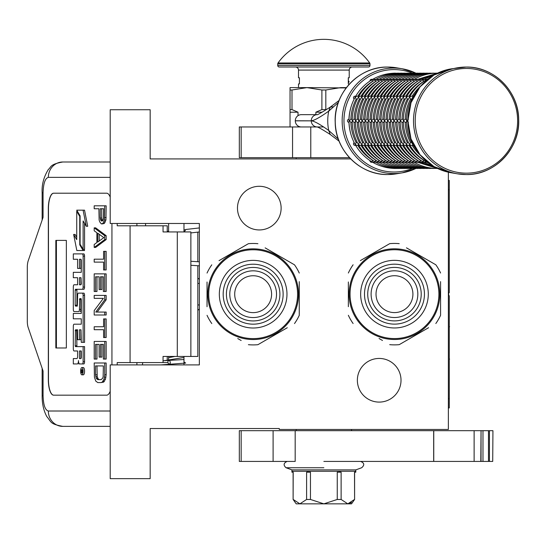 <?xml version="1.0" encoding="UTF-8"?>
<svg xmlns="http://www.w3.org/2000/svg" width="546" height="546" viewBox="0 0 546 546"><rect width="100%" height="100%" fill="white"/><g stroke="black" fill="none" stroke-linecap="round" stroke-linejoin="round"><path stroke-width="0.82" d="M350.709 158.927L150.17 158.927L150.17 109.739L110.203 109.739L110.203 223.485L199.351 223.485L199.351 364.899L110.203 364.899L110.203 478.644L150.17 478.644L150.17 428.535L279.279 428.535L279.279 429.456L448.362 429.456L448.362 172.208M379.19 358.442A21.826 21.826 0 0 1 401.017 380.269A21.826 21.826 0 0 1 379.19 402.095A21.826 21.826 0 0 1 357.364 380.269A21.826 21.826 0 0 1 379.19 358.442M259.302 186.288A21.826 21.826 0 0 1 281.129 208.115A21.826 21.826 0 0 1 259.302 229.941A21.826 21.826 0 0 1 237.476 208.115A21.826 21.826 0 0 1 259.302 186.288M175.027 356.442L168.612 357.657M183.982 358.654L183.654 359.534L163.049 360.735M183.982 361.978L185.681 363.07L161.015 364.899M168.707 364.155C170.55 363.827 170.796 362.585 169.465 360.428C167.622 360.749 167.369 361.991 168.707 364.155M167.683 356.442L168.612 356.511M183.982 357.453L164.551 360.626M199.351 227.935L185.783 229.484L184.343 231.941M167.431 231.941L168.612 230.794M183.982 229.839L185.087 229.75M197.816 265.731L197.816 356.442L163.049 356.442L163.049 362.592L117.199 362.592L117.199 364.899M106.682 395.174L53.583 395.174A15.37 5.255 90 0 1 48.328 379.804L48.471 379.804A15.37 5.255 -90 0 0 53.733 395.174L106.682 395.174A15.37 5.255 90 0 0 110.203 391.223M110.203 197.161A15.37 5.255 90 0 0 106.682 193.202L53.583 193.202A15.37 5.255 90 0 0 48.328 208.572L48.328 379.804M111.937 364.899L111.937 223.485M110.203 411.008L48.328 411.008C45.134 410.101 43.38 404.975 43.073 395.638L42.144 395.638L43.073 395.638L43.073 371.048L28.221 327.634A9.221 3.153 -90 0 1 27.3 321.109L27.3 267.267A9.221 3.153 -90 0 1 28.221 260.749L43.073 217.335L43.073 192.745L42.144 192.745C41.667 184.739 43.735 176.979 48.348 169.465C51.269 167.26 49.42 164.366 62.77 161.998L110.203 161.998M167.233 231.941L167.233 225.791L117.199 225.791L117.199 223.485M106.682 193.202L53.733 193.202A15.37 5.255 -90 0 0 48.471 208.572L48.471 379.804M48.328 411.008A15.37 14.442 90 0 0 62.77 426.378L110.203 426.378M167.233 362.592L163.049 362.592M190.868 356.442L190.868 231.941L163.049 231.941L163.049 225.791M66.346 347.986L66.346 240.39L55.835 240.39L55.835 347.986L66.346 347.986L56.409 347.986L56.409 240.39L66.346 240.39M81.88 374.836L83.326 374.836A3.631 1.242 -90 0 0 84.569 371.205A3.631 1.242 -90 0 0 83.326 367.574L81.88 367.574A3.631 1.242 -90 0 0 80.637 371.205A3.631 1.242 -90 0 0 81.88 374.836A3.631 1.242 -90 0 0 83.122 371.205A3.631 1.242 -90 0 0 81.88 367.574M74.761 363.943L77.314 363.943A3.365 1.153 -90 0 0 78.467 360.572A3.365 1.153 -90 0 0 79.62 363.943L83.811 363.943A2.218 0.758 -90 0 0 84.569 361.725L84.569 346.621L75.478 346.621L75.184 345.768L75.478 329.811L77.607 329.811L77.607 339.708L79.443 339.708L79.443 329.811L80.992 329.811L81.279 342.362L83.122 342.362L83.122 295.352A2.218 0.758 -90 0 0 82.364 293.134L78.365 293.141A2.218 0.758 -90 0 0 77.607 295.359L77.314 306.101L75.478 306.101L75.184 305.248L75.184 290.144L75.478 289.291L82.364 289.291A2.218 0.758 -90 0 0 83.122 287.073L83.122 256.108A2.218 0.758 -90 0 0 82.364 253.89L73.314 253.89L73.314 259.261L77.607 259.261L77.607 268.42L79.443 268.42L79.443 259.261L80.992 259.261L81.279 260.114L81.279 272.324L74.761 272.324M78.761 363.943A3.365 1.153 -90 0 0 79.19 363.697M75.519 350.976L77.607 350.976L77.607 356.354A2.218 0.758 90 0 1 76.849 358.565L73.314 358.565L73.314 363.943L77.314 363.943M74.761 318.816L81.279 318.816L81.279 324.188L75.519 324.188M75.519 311.568L78.685 311.568A2.218 0.758 -90 0 0 79.443 309.35L79.736 298.607L80.992 298.607L81.279 299.454L81.279 313.445L74.761 313.445M81.088 298.648L80.89 299.454L79.443 299.454M80.132 311.568A2.218 0.758 -90 0 0 80.89 309.35L80.89 299.454M74.761 277.696L77.607 277.696L77.607 284.773L75.519 284.773M79.443 268.42L80.89 268.42L80.89 259.261M74.761 259.261L77.607 259.261M76.925 306.101L76.925 289.291L83.811 289.291A2.218 0.758 -90 0 0 84.569 287.073L84.569 256.108A2.218 0.758 -90 0 0 83.811 253.89L74.761 253.89M83.122 342.362L84.569 342.362L84.569 295.352A2.218 0.758 -90 0 0 83.811 293.134L82.364 293.134L83.811 293.134M79.443 339.708L80.89 339.708L80.89 329.811M76.925 346.621L76.631 330.664L76.925 329.811L77.607 329.811M83.122 249.351L83.122 220.953L86.268 226.269L87.715 226.269L84.534 210.176L76.733 210.176L80.105 215.854L80.105 244.253L83.122 249.351L84.569 249.351L84.569 223.396M76.733 237.217L75.095 234.446L73.649 234.446L76.822 250.525L83.122 250.525L79.757 244.84L79.757 216.441L76.733 211.343L76.733 239.66L73.649 234.446M83.122 250.525L84.569 250.525L83.872 249.351M167.233 360.428L167.233 356.442M145.564 225.791L145.564 223.485M82.364 363.943A2.218 0.758 -90 0 0 83.122 361.725L83.122 346.621M81.279 324.188L74.072 324.188A2.218 0.758 -90 0 0 73.314 326.406L73.314 348.764A2.218 0.758 -90 0 0 74.072 350.976L77.607 350.976M81.279 313.445L73.314 313.445L73.314 318.816L81.279 318.816M77.607 284.773L74.072 284.773A2.218 0.758 -90 0 0 73.314 286.991L73.314 309.35A2.218 0.758 -90 0 0 74.072 311.568L78.685 311.568M81.279 272.324L73.314 272.324L73.314 277.696L77.607 277.696M83.811 253.89L82.364 253.89M83.811 289.291L82.364 289.291M86.268 226.269L83.094 210.176M77.43 211.343L76.733 211.343M80.105 216.441L79.757 216.441M80.453 244.84L79.757 244.84M82.767 372.515L82.132 372.925L81.927 372.324L81.723 372.925L81.02 372.925L81.02 371.908L81.784 371.505L81.784 370.488L81.02 370.488L81.02 369.751L82.767 369.751L82.767 372.515M79.443 358.565L79.443 350.976L81.279 350.976L81.279 357.712L80.992 358.565L79.443 358.565M79.443 284.773L79.443 277.696L80.992 277.696L81.279 283.92L80.992 284.773L79.443 284.773M82.767 372.324L81.927 372.324M81.723 372.925L81.02 372.925M82.46 372.324L82.46 371.908L81.02 371.908M82.767 370.488L82.118 370.488L82.118 371.908L82.767 371.908L81.647 371.908M82.46 370.488L82.767 369.751M80.89 358.565L80.89 350.976L81.279 350.976M80.89 284.773L80.89 277.696M82.412 371.908L82.466 370.488M99.222 379.634L98.328 379.142L97.208 376.699L96.983 365.922M101.133 382.575L103.699 382.084L105.487 379.142L106.156 374.74L106.156 362.988L94.199 362.988L94.424 377.184L95.762 381.101L97.775 382.575L101.133 382.575L102.252 382.084L104.04 379.142L104.716 374.74L104.716 362.988M95.543 365.922L103.371 365.922L103.146 376.699L102.703 378.166L101.133 379.634L97.775 379.634L96.212 378.166L95.543 374.74L95.543 365.922M96.983 374.74L95.543 374.74M97.208 376.699L95.762 376.699M97.659 378.166L96.212 378.166M98.328 379.142L96.881 379.142M106.156 374.74L104.716 374.74M105.931 377.184L104.491 377.184M105.487 379.142L104.04 379.142M104.593 381.101L103.146 381.101M103.699 382.084L102.252 382.084M104.716 359.07L106.156 359.07L106.156 341.441L94.199 341.441L94.199 359.07L95.543 359.07L95.543 344.383L99.119 344.383L99.119 357.111L100.464 357.111L100.464 344.383L103.371 344.383L103.371 359.07L104.716 359.07L104.716 341.441M100.464 357.111L101.904 357.111L101.904 344.383M95.543 359.07L96.983 359.07L96.983 344.383M104.716 337.524L106.156 337.524L106.156 318.919L103.597 318.919L103.597 326.754L94.199 326.754L94.199 329.688L103.597 329.688L103.597 337.524L104.716 337.524L104.716 318.919M97.208 312.066L106.156 299.822L106.156 295.413L94.199 295.413L94.199 298.355L103.371 298.355L94.199 310.592L94.199 315.001L104.716 315.001L104.716 312.066L95.762 312.066L104.716 299.822L104.716 295.413M104.716 315.001L106.156 315.001L106.156 312.066L104.716 312.066M106.156 299.822L104.716 299.822M104.716 291.496L106.156 291.496L106.156 273.867L94.199 273.867L94.199 291.496L95.543 291.496L95.543 276.808L99.119 276.808L99.119 289.537L100.464 289.537L100.464 276.808L103.371 276.808L103.371 291.496L104.716 291.496L104.716 273.867M100.464 289.537L101.904 289.537L101.904 276.808M95.543 291.496L96.983 291.496L96.983 276.808M104.716 269.956L106.156 269.956L106.156 251.344L103.597 251.344L103.597 259.179L94.199 259.179L94.199 262.121L103.597 262.121L103.597 269.956L104.716 269.956L104.716 251.344M99.222 240.991L99.222 234.282M94.199 247.427L95.646 247.427L106.156 239.592L106.156 235.674L95.646 227.846L94.199 227.846L94.199 230.781L96.881 232.739L96.881 242.533L94.199 244.492L94.199 247.427L104.716 239.592L104.716 235.674L94.199 227.846M97.775 233.231L103.815 237.633L97.775 242.042L97.775 233.231M106.156 239.592L104.716 239.592M106.156 235.674L104.716 235.674M102.641 220.707L101.686 218.052L101.686 208.749M102.252 223.928L104.368 223.437L105.931 220.011L106.156 205.808L94.199 205.808L94.199 208.749L98.894 208.749L99.119 220.011L99.788 221.969L101.358 223.928L102.921 223.437L104.491 220.011L104.716 205.808M101.686 218.052L100.239 218.052L100.239 208.749L103.597 208.749L103.371 219.519L102.921 220.495L101.583 220.987L100.908 220.495L100.239 218.052M101.904 219.519L100.464 219.519M102.355 220.495L100.908 220.495M102.252 220.987L101.583 220.987M106.156 217.561L104.716 217.561M105.931 220.011L104.491 220.011M105.262 221.969L103.815 221.969M104.368 223.437L102.921 223.437M168.612 364.899L168.612 364.332M168.612 360.326L168.612 356.442M168.612 231.941L168.612 223.485M183.982 364.899L183.982 356.442M183.982 231.941L183.982 223.485M286.971 294.192A33.818 33.818 0 0 0 253.153 260.374A33.818 33.818 0 0 0 219.335 294.192A33.818 33.818 0 0 0 253.153 328.01A33.818 33.818 0 0 0 286.971 294.192M283.128 294.192A29.975 29.975 0 0 0 253.153 264.216A29.975 29.975 0 0 0 223.178 294.192A29.975 29.975 0 0 0 253.153 324.167A29.975 29.975 0 0 0 283.128 294.192M253.153 317.554A23.362 23.362 0 0 0 276.515 294.192A23.362 23.362 0 0 0 253.153 270.83A23.362 23.362 0 0 0 229.791 294.192A23.362 23.362 0 0 0 253.153 317.554M253.153 312.633A18.448 18.448 0 0 0 271.594 294.192A18.448 18.448 0 0 0 253.153 275.744A18.448 18.448 0 0 0 234.705 294.192A18.448 18.448 0 0 0 253.153 312.633M253.153 320.939A26.747 26.747 0 0 1 226.406 294.192A26.747 26.747 0 0 1 253.153 267.444A26.747 26.747 0 0 1 279.9 294.192A26.747 26.747 0 0 1 253.153 320.939M297.577 294.192A44.424 44.424 0 0 0 253.153 249.768A44.424 44.424 0 0 0 208.729 294.192A44.424 44.424 0 0 0 253.153 338.616A44.424 44.424 0 0 0 297.577 294.192M298.498 294.192A45.345 45.345 0 0 0 253.153 248.846A45.345 45.345 0 0 0 207.808 294.192A45.345 45.345 0 0 0 253.153 339.537A45.345 45.345 0 0 0 298.498 294.192M207.036 282.009L207.036 306.715M207.036 303.153L207.036 298.464M237.756 338.547L241.168 340.513M283.872 329.702L257.91 344.69A50.723 50.723 0 0 1 248.396 344.69M257.91 344.69L287.278 327.736M299.263 306.367L299.263 315.322A50.723 50.723 0 0 1 294.506 323.56M299.263 315.322L299.263 281.668M299.263 285.23L299.263 289.919M299.263 273.061A50.723 50.723 0 0 0 294.506 264.824L265.138 247.864M268.543 249.829L294.506 264.824M257.91 243.693A50.723 50.723 0 0 0 248.396 243.693L219.028 260.647M222.434 258.681L248.396 243.693M211.793 264.824A50.723 50.723 0 0 0 207.036 273.061M211.793 323.56A50.723 50.723 0 0 1 207.036 315.322M298.321 290.185L298.389 291.127M297.085 282.958L297.277 283.749M297.536 284.91L297.413 284.35M297.761 286.049L297.543 284.937M298.409 291.421L298.314 290.131A45.345 45.345 0 0 0 298.198 288.991M298.321 290.219L298.266 289.633M298.198 289.025L298.102 288.22M293.687 273.867L293.468 273.437L293.687 273.867M296.812 281.954L296.683 281.49A45.345 45.345 0 0 0 294.246 275.027L294.041 274.597A45.345 45.345 0 0 0 293.966 274.433L294.041 274.597M296.492 280.849L296.437 280.671A45.345 45.345 0 0 0 295.468 277.9M291.776 270.434L292.021 270.843L291.776 270.434M289.817 267.513L290.097 267.909A45.345 45.345 0 0 1 290.759 268.857M284.889 261.807L284.343 261.281L284.889 261.807M284.712 261.63L284.343 261.281M283.545 260.538L283.128 260.169M286.397 263.356L286.739 263.725M294.246 275.027L294.519 275.628A45.345 45.345 0 0 0 294.444 275.457M287.674 264.796A45.345 45.345 0 0 0 287.176 264.216L287.046 264.073M294.976 276.672L295.045 276.842A45.345 45.345 0 0 0 294.976 276.672A45.345 45.345 0 0 0 294.519 275.628M428.289 294.157A33.818 33.818 0 0 0 394.471 260.34A33.818 33.818 0 0 0 360.653 294.157A33.818 33.818 0 0 0 394.471 327.969A33.818 33.818 0 0 0 428.289 294.157M424.447 294.157A29.975 29.975 0 0 0 394.471 264.182A29.975 29.975 0 0 0 364.496 294.157A29.975 29.975 0 0 0 394.471 324.126A29.975 29.975 0 0 0 424.447 294.157M394.471 317.519A23.362 23.362 0 0 0 417.833 294.157A23.362 23.362 0 0 0 394.471 270.789A23.362 23.362 0 0 0 371.109 294.157A23.362 23.362 0 0 0 394.471 317.519M394.471 312.599A18.448 18.448 0 0 0 412.913 294.157A18.448 18.448 0 0 0 394.471 275.71A18.448 18.448 0 0 0 376.023 294.157A18.448 18.448 0 0 0 394.471 312.599M394.471 320.898A26.747 26.747 0 0 1 367.724 294.157A26.747 26.747 0 0 1 394.471 267.41A26.747 26.747 0 0 1 421.219 294.157A26.747 26.747 0 0 1 394.471 320.898M438.895 294.157A44.424 44.424 0 0 0 394.471 249.734A44.424 44.424 0 0 0 350.047 294.157A44.424 44.424 0 0 0 394.471 338.575A44.424 44.424 0 0 0 438.895 294.157M439.817 294.157A45.345 45.345 0 0 0 394.471 248.812A45.345 45.345 0 0 0 349.126 294.157A45.345 45.345 0 0 0 394.471 339.496A45.345 45.345 0 0 0 439.817 294.157M348.355 281.975L348.355 306.681M348.355 303.119L348.355 298.43M379.074 338.513L382.487 340.479M425.191 329.668L399.228 344.656A50.723 50.723 0 0 1 389.714 344.656M399.228 344.656L428.596 327.696M440.581 306.333L440.581 315.288A50.723 50.723 0 0 1 435.824 323.525M440.581 315.288L440.581 281.627M440.581 285.196L440.581 289.878M440.581 273.02A50.723 50.723 0 0 0 435.824 264.783L406.456 247.829M409.862 249.795L435.824 264.783M399.228 243.653A50.723 50.723 0 0 0 389.714 243.653L360.346 260.613M363.752 258.64L389.714 243.653M353.112 264.783A50.723 50.723 0 0 0 348.355 273.02M353.112 323.525A50.723 50.723 0 0 1 348.355 315.288M439.639 290.144L439.707 291.093M438.404 282.924L438.595 283.708M438.854 284.875L438.731 284.309M439.08 286.008L438.861 284.903M439.728 291.387L439.632 290.097A45.345 45.345 0 0 0 439.516 288.957M439.639 290.185L439.585 289.598M439.516 288.991L439.421 288.179M435.005 273.826L434.787 273.403L435.005 273.826M438.001 281.456L438.131 281.92A45.345 45.345 0 0 0 435.565 274.993L435.285 274.392M437.81 280.815L437.755 280.637A45.345 45.345 0 0 0 436.786 277.866M433.094 270.393L433.34 270.802L433.094 270.393M431.135 267.479L431.415 267.868A45.345 45.345 0 0 1 432.077 268.816M426.208 261.766L425.662 261.241L426.208 261.766M426.03 261.595L425.662 261.241M424.863 260.503L424.447 260.135M427.716 263.322L428.057 263.691M435.565 274.993L435.838 275.594A45.345 45.345 0 0 0 435.763 275.423M428.992 264.755A45.345 45.345 0 0 0 428.494 264.182L428.364 264.032M436.295 276.638L436.363 276.808A45.345 45.345 0 0 0 436.295 276.638A45.345 45.345 0 0 0 435.838 275.594M310.783 126.959L310.783 157.698L239.319 157.698L239.319 126.959L323.525 126.959M310.783 157.698L349.536 157.698M351.528 430.685L351.528 429.456M296.191 430.685L296.191 429.456M296.191 158.927L296.191 157.698M301.276 126.959A6.115 5.986 -90 0 1 295.297 120.843L295.297 120.775A6.115 5.986 -90 0 1 301.276 114.66L317.089 114.66A6.115 5.986 90 0 0 311.275 120.775C314.005 120.659 319.826 117.445 328.74 111.131L338.322 102.532M338.322 139.087L328.74 130.487C319.854 124.181 314.032 120.966 311.275 120.843L295.297 120.775M317.253 114.66L317.26 114.66A6.115 5.986 90 0 0 317.253 114.66L317.028 114.674C317.144 115.131 321.553 112.612 330.255 107.132L328.74 111.131A46.54 45.523 -90 0 0 327.743 120.809A46.54 45.523 -90 0 0 328.74 130.487L330.248 134.48C322.379 129.457 317.977 126.945 317.028 126.945L317.253 126.959A6.115 5.986 -90 0 1 317.253 126.959M290.042 126.959L290.042 109.589L292.001 109.589L292.001 90.001L306.948 87.606L346.171 87.933M325.819 90.001L321.894 90.001L321.894 109.589L325.819 109.589L325.819 90.001L340.765 87.606L346.423 87.606M315.881 114.66L315.881 112.203L321.894 109.589M290.042 109.589L290.042 87.606L306.948 87.606L321.894 90.001M292.001 109.589L298.02 112.203L298.02 115.643M298.02 126.959L298.02 125.969M315.881 112.203L322.154 112.203M290.042 90.001L292.001 90.001M290.042 112.203L298.02 112.203M295.181 430.685L295.181 461.425L239.319 461.425L239.319 430.685L474.119 430.685L474.119 461.425L433.681 461.425L433.681 430.685M323.86 461.425L433.681 461.425M492.717 461.425L492.936 430.685L492.717 461.425L474.119 461.425M481.046 461.425L481.046 430.685L492.717 430.685M480.801 461.425L481.046 430.685M480.801 430.685L474.119 430.685M355.808 471.259L355.808 472.188L354.518 472.188L354.6 499.46L351.528 503.849L296.191 503.849L293.113 499.46L293.195 472.188L291.912 472.188L291.912 471.259L355.801 471.259L355.801 469.881L361.677 467.738C364.755 465.028 364.38 462.926 360.565 461.425M354.518 499.46L347.816 503.849L341.12 499.46L337.257 499.46L323.86 503.849L310.456 499.46L306.599 499.46L299.897 503.849L293.195 499.46M287.148 461.425C283.545 463.008 283.176 465.11 286.036 467.738L291.919 469.881L355.801 469.881M299.549 503.835L299.897 503.849M307.883 471.259L307.883 472.188L306.599 472.188L306.599 499.46M297.331 471.259L302.464 471.259M307.883 472.188L310.456 472.188L310.456 499.46M339.83 471.259L339.83 472.188L337.257 472.188L337.257 499.46M328.992 471.259L318.728 471.259M339.83 472.188L341.12 472.188L341.12 499.46M345.249 471.259L350.382 471.259M348.164 503.835L351.467 502.497M412.885 143.455L412.81 144.635L413.793 145.304M408.388 119.274L406.565 120.809L408.388 122.345M413.793 96.308L412.81 96.983L412.885 98.157M426.187 161.05L426.672 162.073L427.675 162.278M412.933 144.895L412.612 144.328M411.657 142.52L410.483 142.533L409.616 144.635L411.193 145.4L413.226 145.4M406.558 122.345L405.221 122.345A46.11 45.106 -90 0 0 410.503 142.52M406.531 121.171L406.531 120.441M406.558 119.274L405.193 119.274L403.371 120.809L405.193 122.345M411.657 99.092L410.503 99.092A46.11 45.106 90 0 0 405.221 119.274L405.193 119.274M412.612 97.284L412.933 96.717M413.226 96.212L411.193 96.212L409.616 96.983L410.483 99.085M427.675 79.334L426.672 79.539L426.187 80.569M427.265 162.278L426.467 161.957M423.382 159.951L423.478 162.073L427.013 162.278M409.739 144.895L409.418 144.328M408.463 142.52L407.289 142.533L406.422 144.635L407.992 145.4L410.026 145.4M403.358 122.345L402.02 122.345A46.11 45.106 -90 0 0 407.309 142.52M403.337 121.171L403.337 120.441M403.358 119.274L401.999 119.274L400.177 120.809L401.999 122.345M410.026 96.212L407.992 96.212L406.422 96.983L407.309 99.092A46.11 45.106 90 0 0 402.02 119.274L401.999 119.274M408.463 99.092L407.309 99.092M409.418 97.284L409.739 96.717M427.013 79.334L423.478 79.539L423.259 81.661A46.11 45.106 90 0 0 408.947 96.212M426.467 79.655L427.265 79.334M424.071 162.278L423.266 161.957M420.188 159.951L420.283 162.073L423.812 162.278M406.538 144.895L406.224 144.328M405.262 142.52L404.095 142.533L403.221 144.635L404.798 145.4L406.831 145.4M400.163 122.345L398.826 122.345A46.11 45.106 -90 0 0 404.115 142.52M400.143 121.171L400.143 120.441M400.163 119.274L398.798 119.274L396.976 120.809L398.798 122.345M405.262 99.092L404.115 99.092A46.11 45.106 90 0 0 398.826 119.274L398.798 119.274M406.224 97.284L406.538 96.717M406.831 96.212L404.798 96.212L403.221 96.983L404.095 99.085M423.812 79.334L420.283 79.539L420.065 81.661A46.11 45.106 90 0 0 405.753 96.212M423.266 79.655L424.071 79.334M420.877 162.278L420.072 161.957M416.994 159.951L417.089 162.073L420.618 162.278M403.344 144.895L403.023 144.328M402.068 142.52L400.894 142.533L400.027 144.635L401.603 145.4L403.637 145.4M396.969 122.345L395.632 122.345A46.11 45.106 -90 0 0 400.921 142.52M396.949 121.171L396.949 120.441M396.969 119.274L395.604 119.274L393.782 120.809L395.604 122.345M403.637 96.212L401.603 96.212L400.027 96.983L400.921 99.092A46.11 45.106 90 0 0 395.632 119.274L395.604 119.274M402.068 99.092L400.921 99.092M403.023 97.284L403.344 96.717M420.618 79.334L417.089 79.539L416.871 81.661A46.11 45.106 90 0 0 402.559 96.212M420.072 79.655L420.877 79.334M436.684 168.304L394.055 168.455A1.536 1.502 90 0 1 393.707 168.414M417.683 162.278L416.878 161.957M399.358 145.4A46.11 45.106 90 0 0 413.67 159.951L413.888 162.073L417.424 162.278M400.15 144.895L399.829 144.328M398.873 142.52L397.7 142.533L396.833 144.635L398.409 145.4L400.443 145.4M393.775 122.345L392.438 122.345A46.11 45.106 -90 0 0 397.72 142.52M393.748 121.171L393.748 120.441M393.775 119.274L392.41 119.274L390.588 120.809L392.41 122.345M437.523 73.157L436.684 73.307M400.443 96.212L398.409 96.212L396.833 96.983L397.72 99.092A46.11 45.106 90 0 0 392.438 119.274L392.41 119.274M398.873 99.092L397.72 99.092M399.829 97.284L400.15 96.717M417.424 79.334L413.888 79.539L413.67 81.661A46.11 45.106 90 0 0 399.358 96.212M416.878 79.655L417.683 79.334M433.483 168.304L434.002 168.455C425.73 168.421 417.997 166.318 410.804 162.148L414.23 162.278M414.482 162.278L413.684 161.957M410.599 159.951L410.483 161.957M396.956 144.895L396.635 144.328M395.679 142.52L394.505 142.533L393.639 144.635L395.215 145.4L397.249 145.4M390.574 122.345L389.216 122.345L387.36 120.441M390.554 121.171L390.554 120.441M390.574 119.274L389.216 119.274L387.36 121.13C387.448 129.409 389.482 137.155 393.461 144.376L393.441 144.328M413.684 79.655L413.998 79.463C421.191 75.3 428.924 73.198 437.196 73.157L433.483 73.307M395.679 99.092L394.526 99.092A46.11 45.106 90 0 0 389.237 119.274L389.216 119.274M396.635 97.284L396.956 96.717M397.249 96.212L395.215 96.212L393.639 96.983L394.505 99.085M414.23 79.334L410.694 79.539L410.476 81.661A46.11 45.106 90 0 0 396.164 96.212M413.998 79.463L414.482 79.334M430.289 168.304L430.801 168.455C422.536 168.421 414.803 166.318 407.609 162.148L411.029 162.278M411.288 162.278L410.804 162.148M392.97 145.4A46.11 45.106 90 0 0 407.282 159.951L407.289 161.957M393.755 144.895L393.461 144.376M392.478 142.52L391.311 142.533L390.438 144.635L392.014 145.4L394.048 145.4M387.38 122.345L386.042 122.345A46.11 45.106 -90 0 0 391.332 142.52M387.38 119.274L386.015 119.274L384.193 120.809L386.015 122.345M410.483 79.655L410.804 79.463C417.997 75.3 425.73 73.198 434.002 73.157L430.289 73.307M394.048 96.212L392.014 96.212L390.438 96.983L391.332 99.092A46.11 45.106 90 0 0 386.042 119.274L386.015 119.274M392.478 99.092L391.332 99.092M393.441 97.284L393.755 96.717M411.029 79.334L407.5 79.539L407.282 81.661A46.11 45.106 90 0 0 392.97 96.212M410.804 79.463L411.288 79.334M427.095 168.304L427.607 168.455C419.335 168.421 411.609 166.318 404.415 162.148L407.835 162.278M408.094 162.278L407.609 162.148M404.211 159.951L404.095 161.957M390.561 144.895L390.24 144.328M389.284 142.52L388.11 142.533L387.244 144.635L388.82 145.4L390.854 145.4M384.186 122.345L382.848 122.345A46.11 45.106 -90 0 0 388.138 142.52M384.166 121.171L384.166 120.441M384.186 119.274L382.821 119.274L380.999 120.809L382.821 122.345M407.289 79.655L407.609 79.463C414.803 75.3 422.536 73.198 430.801 73.157L427.095 73.307M390.854 96.212L388.82 96.212L387.244 96.983L388.138 99.092A46.11 45.106 90 0 0 382.848 119.274L382.821 119.274M389.284 99.092L388.138 99.092M390.24 97.284L390.561 96.717M407.835 79.334L404.306 79.539L404.088 81.661A46.11 45.106 90 0 0 389.776 96.212M407.609 79.463L408.094 79.334M423.901 168.304L424.413 168.455C416.141 168.421 408.408 166.318 401.214 162.148L404.641 162.278M404.9 162.278L404.415 162.148M401.01 159.951L400.9 161.957M387.367 144.895L387.046 144.328M386.09 142.52L384.916 142.533L384.05 144.635L385.626 145.4L387.66 145.4M380.992 122.345L379.627 122.345L377.771 120.441M380.965 121.171L380.965 120.441M380.992 119.274L379.627 119.274L377.771 121.13C377.859 129.409 379.893 137.155 383.872 144.376L383.852 144.328M404.095 79.655L404.415 79.463C411.609 75.3 419.335 73.198 427.607 73.157L423.901 73.307M386.09 99.092L384.937 99.092A46.11 45.106 90 0 0 379.654 119.274L379.627 119.274M387.046 97.284L387.367 96.717M387.66 96.212L385.626 96.212L384.05 96.983L384.916 99.085M404.641 79.334L401.105 79.539L400.887 81.661A46.11 45.106 90 0 0 386.575 96.212M404.415 79.463L404.9 79.334M420.7 168.304L421.219 168.455C412.947 168.421 405.214 166.318 398.02 162.148L401.447 162.278M401.699 162.278L401.214 162.148M397.816 159.951L397.7 161.957M384.172 144.895L383.872 144.376M382.896 142.52L381.722 142.533L380.855 144.635L382.432 145.4L384.466 145.4M377.791 122.345L376.453 122.345A46.11 45.106 -90 0 0 381.743 142.52M377.791 119.274L376.433 119.274L374.611 120.809L376.433 122.345M400.9 79.655L401.214 79.463C408.408 75.3 416.141 73.198 424.413 73.157L420.7 73.307M384.466 96.212L382.432 96.212L380.855 96.983L381.743 99.092A46.11 45.106 90 0 0 376.453 119.274L376.433 119.274M382.896 99.092L381.743 99.092M383.852 97.284L384.172 96.717M401.447 79.334L397.911 79.539L397.693 81.661A46.11 45.106 90 0 0 383.381 96.212M401.214 79.463L401.699 79.334M417.506 168.304L418.018 168.455C409.753 168.421 402.02 166.318 394.826 162.148L398.246 162.278M398.505 162.278L398.02 162.148M394.622 159.951L394.505 161.957M380.972 144.895L380.658 144.328M379.695 142.52L378.528 142.533L377.655 144.635L379.231 145.4L381.265 145.4M374.597 122.345L373.259 122.345A46.11 45.106 -90 0 0 378.549 142.52M374.576 121.171L374.576 120.441M374.597 119.274L373.232 119.274L371.41 120.809L373.232 122.345M397.7 79.655L398.02 79.463C405.214 75.3 412.947 73.198 421.219 73.157L417.506 73.307M381.265 96.212L379.231 96.212L377.655 96.983L378.549 99.092A46.11 45.106 90 0 0 373.259 119.274L373.232 119.274M379.695 99.092L378.549 99.092M380.658 97.284L380.972 96.717M398.246 79.334L394.717 79.539L394.499 81.661A46.11 45.106 90 0 0 380.187 96.212M398.02 79.463L398.505 79.334M414.312 168.304L414.823 168.455C406.552 168.421 398.826 166.318 391.632 162.148L395.051 162.278M395.311 162.278L394.826 162.148M376.993 145.4A46.11 45.106 90 0 0 391.305 159.951L391.311 161.957M377.777 144.895L377.457 144.328M376.501 142.52L375.327 142.533L374.46 144.635L376.037 145.4L378.071 145.4M371.403 122.345L370.038 122.345L368.181 120.441M371.382 121.171L371.382 120.441M371.403 119.274L370.038 119.274L368.181 121.13C368.27 129.409 370.304 137.155 374.283 144.376L374.263 144.328M394.505 79.655L394.826 79.463C402.02 75.3 409.753 73.198 418.018 73.157L414.312 73.307M376.501 99.092L375.355 99.092A46.11 45.106 90 0 0 370.065 119.274L370.038 119.274M377.457 97.284L377.777 96.717M378.071 96.212L376.037 96.212L374.46 96.983L375.327 99.085M395.051 79.334L391.523 79.539L391.305 81.661A46.11 45.106 90 0 0 376.993 96.212M394.826 79.463L395.311 79.334M411.118 168.304L411.629 168.455C403.358 168.421 395.625 166.318 388.438 162.148L391.857 162.278M392.117 162.278L391.632 162.148M388.226 159.951L388.117 161.957M374.583 144.895L374.283 144.376M373.307 142.52L372.133 142.533L371.266 144.635L372.843 145.4L374.877 145.4M368.209 122.345L366.871 122.345A46.11 45.106 -90 0 0 372.154 142.52M368.209 119.274L366.844 119.274L365.021 120.809L366.844 122.345M391.311 79.655L391.632 79.463C398.826 75.3 406.552 73.198 414.823 73.157L411.118 73.307M374.877 96.212L372.843 96.212L371.266 96.983L372.154 99.092A46.11 45.106 90 0 0 366.871 119.274L366.844 119.274M373.307 99.092L372.154 99.092M374.263 97.284L374.583 96.717M391.857 79.334L388.322 79.539L388.104 81.661A46.11 45.106 90 0 0 373.792 96.212M391.632 79.463L392.117 79.334M407.917 168.304L408.435 168.455C400.163 168.421 392.431 166.318 385.237 162.148L388.663 162.278M388.916 162.278L388.431 162.148M370.598 145.4A46.11 45.106 90 0 0 384.91 159.951L384.916 161.957M371.389 144.895L371.068 144.328M370.113 142.52L368.939 142.533L368.072 144.635L369.649 145.4L371.683 145.4M365.015 122.345L363.67 122.345A46.11 45.106 -90 0 0 368.959 142.52M364.987 121.171L364.987 120.441M365.015 119.274L363.65 119.274L361.827 120.809L363.65 122.345M388.117 79.655L388.431 79.463C395.625 75.3 403.358 73.198 411.629 73.157L407.917 73.307M371.683 96.212L369.649 96.212L368.072 96.983L368.959 99.092A46.11 45.106 90 0 0 363.67 119.274L363.65 119.274M370.113 99.092L368.959 99.092M371.068 97.284L371.389 96.717M388.663 79.334L385.128 79.539L384.91 81.661A46.11 45.106 90 0 0 370.598 96.212M388.431 79.463L388.916 79.334M404.723 168.304L405.234 168.455C396.969 168.421 389.237 166.318 382.043 162.148L385.462 162.278M385.722 162.278L385.237 162.148M381.838 159.951L381.722 161.957M368.188 144.895L367.874 144.328M366.912 142.52L365.745 142.533L364.871 144.635L366.448 145.4L368.482 145.4M361.814 122.345L360.449 122.345L358.599 120.441M361.793 121.171L361.793 120.441M361.814 119.274L360.449 119.274L358.599 121.13C358.688 129.409 360.722 137.155 364.701 144.376L364.673 144.328M384.916 79.655L385.237 79.463C392.431 75.3 400.163 73.198 408.435 73.157L404.723 73.307M366.912 99.092L365.765 99.092A46.11 45.106 90 0 0 360.476 119.274L360.449 119.274M367.874 97.284L368.188 96.717M368.482 96.212L366.448 96.212L364.871 96.983L365.745 99.085M385.462 79.334L381.934 79.539L381.715 81.661A46.11 45.106 90 0 0 367.403 96.212M385.237 79.463L385.722 79.334M382.528 162.278L382.043 162.148M378.644 159.951L378.74 162.073L382.268 162.278M401.528 168.304L402.04 168.455C393.768 168.421 386.042 166.318 378.849 162.148L378.528 161.957M364.994 144.895L364.701 144.376M363.718 142.52L362.551 142.533L361.677 144.635L363.254 145.4L365.288 145.4M358.62 122.345L357.282 122.345A46.11 45.106 -90 0 0 362.571 142.52M358.62 119.274L357.255 119.274L355.432 120.809L357.255 122.345M381.722 79.655L382.043 79.463C389.237 75.3 396.969 73.198 405.234 73.157L401.528 73.307M365.288 96.212L363.254 96.212L361.677 96.983L362.571 99.092A46.11 45.106 90 0 0 357.282 119.274L357.255 119.274M363.718 99.092L362.571 99.092M364.673 97.284L364.994 96.717M382.268 79.334L378.74 79.539L378.521 81.661A46.11 45.106 90 0 0 364.209 96.212M382.043 79.463L382.528 79.334M361.8 144.895L361.479 144.328M360.524 142.52L359.35 142.533L358.483 144.635L360.06 145.4L362.094 145.4M379.333 162.278L378.849 162.148M375.443 159.951L375.539 162.073L379.074 162.278M398.334 168.304L398.846 168.455C390.574 168.421 382.842 166.318 375.655 162.148L375.334 161.957M355.426 122.345L354.088 122.345A46.11 45.106 -90 0 0 359.37 142.52M355.398 121.171L355.398 120.441M355.426 119.274L354.061 119.274L352.238 120.809L354.061 122.345M378.528 79.655L378.849 79.463C386.042 75.3 393.768 73.198 402.04 73.157L398.334 73.307M362.094 96.212L360.06 96.212L358.483 96.983L359.37 99.092A46.11 45.106 90 0 0 354.088 119.274L354.061 119.274M360.524 99.092L359.37 99.092M361.479 97.284L361.8 96.717M379.074 79.334L375.539 79.539L375.32 81.661A46.11 45.106 90 0 0 361.008 96.212M378.849 79.463L379.333 79.334M352.231 122.345L350.866 122.345L349.01 120.441M352.204 121.171L352.204 120.441M352.231 119.274L350.866 119.274L349.01 121.13C349.099 129.409 351.133 137.155 355.112 144.376L355.091 144.328M358.606 144.895L358.285 144.328M357.33 142.52L356.156 142.533L355.289 144.635L356.866 145.4L358.899 145.4M376.133 162.278L375.648 162.148M372.249 159.951L372.345 162.073L375.88 162.278M395.133 168.304L395.652 168.455C387.38 168.421 379.647 166.318 372.454 162.148L372.133 161.957M375.334 79.655L375.648 79.463C382.842 75.3 390.574 73.198 398.846 73.157L395.133 73.307M357.33 99.092L356.176 99.092A46.11 45.106 90 0 0 350.887 119.274L350.866 119.274M358.285 97.284L358.606 96.717M358.899 96.212L356.866 96.212L355.289 96.983L356.156 99.085M375.88 79.334L372.345 79.539L372.126 81.661A46.11 45.106 90 0 0 357.814 96.212M375.648 79.463L376.133 79.334M355.091 97.284L355.405 96.717M355.699 96.212L354.989 96.212A1.536 1.502 90 0 0 354.163 99.031M349.03 122.345L348.949 122.345A1.536 1.502 90 0 1 347.447 120.809A1.536 1.502 90 0 1 348.949 119.267A46.11 45.106 -90 0 1 350.798 107.739M355.405 144.895L355.112 144.376M354.163 142.581A1.536 1.502 90 0 0 354.989 145.4L355.699 145.4M372.938 162.278L372.454 162.148M370.004 160.606A1.536 1.502 90 0 0 371.498 162.278L372.679 162.278M372.133 79.655L372.454 79.463C379.647 75.3 387.38 73.198 395.652 73.157L394.055 73.157A1.536 1.502 90 0 0 393.707 73.198M372.454 79.463L372.938 79.334M372.679 79.334L371.498 79.334A1.536 1.502 90 0 0 370.004 81.006M350.798 133.872A46.11 45.106 -90 0 1 348.969 122.345M372.126 159.951A46.11 45.106 -90 0 1 357.814 145.4M356.176 142.52A46.11 45.106 -90 0 1 350.887 122.345M375.32 159.951A46.11 45.106 -90 0 1 361.008 145.4M378.521 159.951A46.11 45.106 -90 0 1 364.209 145.4M365.765 142.52A46.11 45.106 -90 0 1 360.476 122.345M381.715 159.951A46.11 45.106 -90 0 1 367.403 145.4M388.104 159.951A46.11 45.106 -90 0 1 373.792 145.4M375.355 142.52A46.11 45.106 -90 0 1 370.065 122.345M394.499 159.951A46.11 45.106 -90 0 1 380.187 145.4M397.693 159.951A46.11 45.106 -90 0 1 383.381 145.4M384.937 142.52A46.11 45.106 -90 0 1 379.654 122.345M400.887 159.951A46.11 45.106 -90 0 1 386.575 145.4M404.088 159.951A46.11 45.106 -90 0 1 389.776 145.4M394.526 142.52A46.11 45.106 -90 0 1 389.237 122.345M410.476 159.951A46.11 45.106 -90 0 1 396.164 145.4M416.871 159.951A46.11 45.106 -90 0 1 402.559 145.4M420.065 159.951A46.11 45.106 -90 0 1 405.753 145.4M423.259 159.951A46.11 45.106 -90 0 1 408.947 145.4M420.864 85.865A46.11 45.106 90 0 0 412.141 96.212M412.141 145.4A46.11 45.106 90 0 0 420.864 155.753M278.03 62.967A56.258 56.258 0 0 1 369.683 62.967L278.03 62.967A1.536 1.536 111.6 0 0 277.743 63.862L277.743 65.472A1.536 1.536 41.4 0 0 279.279 67.008L314.53 67.008M345.7 67.008L368.434 67.008A1.536 1.536 -41.4 0 0 369.97 65.472L369.97 63.862A1.536 1.536 -111.7 0 0 369.683 62.967M368.434 67.008L279.279 67.008M325.204 67.008L338.363 67.008M298.498 87.606L298.498 83.92L299.42 83.92L299.42 77.771L298.498 77.771L298.498 70.086A3.071 3.071 130.3 0 0 295.42 67.008M298.498 70.086L349.222 70.086A3.071 3.071 -130.3 0 1 352.293 67.008M349.222 70.086L349.222 77.771L348.3 77.771L348.3 83.92L349.222 84.261M348.3 79.498L348.389 80.999M348.3 78.392L348.389 79.498M348.3 83.251L348.389 82.528M448.362 180.446L449.283 180.446L449.283 292.656L448.669 292.656L448.669 295.727L449.283 295.727L449.283 407.937L448.362 407.937M449.283 318.134L449.283 356.825M449.283 358.708L449.283 367.274M449.283 359.091L449.624 359.091M142.738 362.592L142.404 364.899M130.078 225.791L130.078 362.592M110.203 177.375L48.328 177.375C45.134 178.283 43.38 183.408 43.073 192.745M136.896 364.899L136.896 362.592M177.293 231.941L177.293 356.442M136.896 225.791L136.896 223.485M48.328 177.375A15.37 14.442 -90 0 1 62.77 161.998M84.569 361.725L83.122 361.725M80.89 309.35L79.443 309.35M84.569 256.108L83.122 256.108M84.569 287.073L83.122 287.073M76.631 290.144L75.184 290.144M76.631 305.248L75.184 305.248M84.569 295.352L83.122 295.352M76.631 330.664L75.184 330.664M76.631 345.768L75.184 345.768M199.351 304.948L197.816 304.948M197.816 283.429L199.351 283.429M241.168 157.698L241.168 126.959M292.554 126.959L292.554 157.698M317.083 126.952A6.115 5.986 -90 0 1 311.275 120.843L295.297 120.843M332.992 106.791L330.255 107.132L339.1 100.457M241.168 461.425L241.168 430.685M273.102 430.685L273.102 461.425M489.428 430.685L489.428 461.425M488.479 430.685L488.479 461.425M482.978 430.685L482.978 461.425M323.86 467.738L286.036 467.738L323.86 467.738M387.797 174.549A53.74 52.566 90 0 0 396.437 173.819L387.79 174.549A53.74 52.566 90 0 1 335.23 120.809A53.74 52.566 90 0 1 387.797 67.062L396.437 67.793A53.74 52.566 90 0 0 387.797 67.062C359.132 66.278 333.64 93.079 335.203 122.297C335.292 150.471 360.203 175.246 387.79 174.549M396.437 67.793L402.218 68.782L415.868 73.157A52.744 51.59 90 0 0 402.218 68.782A52.744 51.59 90 0 0 393.741 68.066A52.744 51.59 90 0 0 342.151 120.809A52.744 51.59 90 0 0 393.741 173.553A52.744 51.59 90 0 0 402.218 172.836A52.744 51.59 90 0 0 415.868 168.455L402.218 172.836L396.437 173.819M412.401 73.157A51.208 50.089 90 0 0 394.055 69.601A51.208 50.089 90 0 0 343.966 120.809A51.208 50.089 90 0 0 394.055 172.017A51.208 50.089 90 0 0 412.401 168.455M450.907 172.713L433.933 166.557L420.072 154.811L411.015 138.916L407.869 120.809L411.015 102.696L420.072 86.8L433.933 75.055L450.907 68.905A52.621 51.467 90 0 0 407.896 120.809A52.621 51.467 90 0 0 450.907 172.713L457.446 173.826A53.747 52.573 90 0 0 466.079 174.556C494.751 175.341 520.242 148.539 518.68 119.315C518.598 91.141 493.68 66.366 466.093 67.062A53.747 52.573 90 0 0 457.446 67.793A53.747 52.573 90 0 0 413.506 120.809A53.747 52.573 90 0 0 457.446 173.826L466.093 174.556M466.107 174.556A53.747 52.573 90 0 0 518.652 120.809A53.747 52.573 90 0 0 466.107 67.062M466.414 173.15A52.348 51.201 90 0 0 517.615 120.809A52.348 51.201 90 0 0 466.414 68.462A52.348 51.201 90 0 0 415.213 120.809A52.348 51.201 90 0 0 466.414 173.15M369.97 63.862L277.743 63.862M369.97 65.472L277.743 65.472M448.362 189.667L449.283 189.667M448.362 398.71L449.283 398.71M190.868 261.268L199.351 261.827M190.868 265.274L199.351 265.834M199.351 231.954L190.868 232.924M197.816 261.725L197.816 232.132M62.77 426.378C49.85 423.86 51.809 422.536 46.744 416.482C43.591 410.483 42.056 403.535 42.144 395.638L42.144 368.332M42.144 220.045L42.144 192.745M199.351 279.436A6.149 6.149 0 0 0 197.816 278.146M197.816 310.237A6.149 6.149 0 0 0 199.351 308.94M339.1 141.161L330.248 134.48M433.756 430.685L433.756 461.425M291.919 469.881L291.919 471.259M293.113 499.46L293.113 472.188M354.6 499.46L354.6 472.188M437.523 168.455L437.196 168.455C428.924 168.421 421.191 166.318 413.998 162.148M372.174 79.634C365.137 83.866 359.541 89.571 355.391 96.751M355.391 144.861C359.541 152.047 365.137 157.753 372.174 161.985M349.01 120.482C349.099 112.203 351.133 104.457 355.112 97.243M375.368 79.634C368.332 83.866 362.735 89.571 358.585 96.751M352.204 120.482C352.293 112.203 354.327 104.457 358.306 97.243M358.585 144.861C362.735 152.047 368.332 157.753 375.368 161.985M352.204 121.13C352.293 129.409 354.327 137.155 358.306 144.376M378.569 79.634C371.526 83.866 365.929 89.571 361.78 96.751M355.398 120.482C355.487 112.203 357.521 104.457 361.5 97.243M355.398 121.13C355.487 129.409 357.521 137.155 361.5 144.376M361.78 144.861C365.929 152.047 371.526 157.753 378.569 161.985M381.763 79.634C374.727 83.866 369.13 89.571 364.974 96.751M358.599 120.482C358.688 112.203 360.722 104.457 364.701 97.243M364.974 144.861C369.13 152.047 374.727 157.753 381.763 161.985M384.957 79.634C377.921 83.866 372.324 89.571 368.175 96.751M361.793 120.482C361.882 112.203 363.916 104.457 367.895 97.243M361.793 121.13C361.882 129.409 363.916 137.155 367.895 144.376M368.175 144.861C372.324 152.047 377.921 157.753 384.957 161.985M388.151 79.634C381.115 83.866 375.518 89.571 371.369 96.751M364.987 120.482C365.076 112.203 367.11 104.457 371.089 97.243M364.987 121.13C365.076 129.409 367.11 137.155 371.089 144.376M371.369 144.861C375.518 152.047 381.115 157.753 388.151 161.985M391.352 79.634C384.309 83.866 378.712 89.571 374.563 96.751M368.181 120.482C368.27 112.203 370.304 104.457 374.283 97.243M374.563 144.861C378.712 152.047 384.309 157.753 391.352 161.985M394.546 79.634C387.51 83.866 381.913 89.571 377.757 96.751M371.382 120.482C371.471 112.203 373.505 104.457 377.484 97.243M371.382 121.13C371.471 129.409 373.505 137.155 377.484 144.376M377.757 144.861C381.913 152.047 387.51 157.753 394.546 161.985M397.741 79.634C390.704 83.866 385.107 89.571 380.958 96.751M374.576 120.482C374.665 112.203 376.699 104.457 380.678 97.243M374.576 121.13C374.665 129.409 376.699 137.155 380.678 144.376M380.958 144.861C385.107 152.047 390.704 157.753 397.741 161.985M400.935 79.634C393.898 83.866 388.302 89.571 384.152 96.751M377.771 120.482C377.859 112.203 379.893 104.457 383.872 97.243M384.152 144.861C388.302 152.047 393.898 157.753 400.935 161.985M404.136 79.634C397.092 83.866 391.496 89.571 387.346 96.751M380.965 120.482C381.053 112.203 383.087 104.457 387.066 97.243M380.965 121.13C381.053 129.409 383.087 137.155 387.066 144.376M387.346 144.861C391.496 152.047 397.092 157.753 404.136 161.985M407.33 79.634C400.286 83.866 394.697 89.571 390.54 96.751M384.166 120.482C384.254 112.203 386.288 104.457 390.267 97.243M384.166 121.13C384.254 129.409 386.288 137.155 390.267 144.376M390.54 144.861C394.697 152.047 400.286 157.753 407.33 161.985M410.524 79.634C403.487 83.866 397.891 89.571 393.741 96.751M387.36 120.482C387.448 112.203 389.482 104.457 393.461 97.243M393.741 144.861C397.891 152.047 403.487 157.753 410.524 161.985M413.718 79.634C406.681 83.866 401.085 89.571 396.935 96.751M390.554 120.482C390.643 112.203 392.676 104.457 396.655 97.243M390.554 121.13C390.643 129.409 392.676 137.155 396.655 144.376M396.935 144.861C401.085 152.047 406.681 157.753 413.718 161.985M416.919 79.634C409.875 83.866 404.279 89.571 400.129 96.751M437.305 73.26L417.199 79.47M393.748 120.482C393.837 112.203 395.87 104.457 399.849 97.243M393.748 121.13C393.837 129.409 395.87 137.155 399.849 144.376M400.129 144.861C404.279 152.047 409.875 157.753 416.919 161.985M417.199 162.148L437.305 168.352M420.113 79.634C413.069 83.866 407.48 89.571 403.323 96.751M436.363 73.73L420.393 79.47M396.949 120.482C397.038 112.203 399.071 104.457 403.05 97.243M396.949 121.13C397.038 129.409 399.071 137.155 403.05 144.376M403.323 144.861C407.48 152.047 413.069 157.753 420.113 161.985M420.393 162.148L436.363 167.881M423.307 79.634C416.27 83.866 410.674 89.571 406.524 96.751M434.125 74.945L423.587 79.47M400.143 120.482C400.232 112.203 402.265 104.457 406.244 97.243M400.143 121.13C400.232 129.409 402.265 137.155 406.244 144.376M406.524 144.861C410.674 152.047 416.27 157.753 423.307 161.985M423.587 162.148L434.125 166.666M426.501 79.634C419.464 83.866 413.868 89.571 409.718 96.751M429.272 78.112L426.781 79.47M403.337 120.482C403.426 112.203 405.46 104.457 409.439 97.243M403.337 121.13C403.426 129.409 405.46 137.155 409.439 144.376M409.718 144.861C413.868 152.047 419.464 157.753 426.501 161.985M426.781 162.148L429.272 163.507M417.786 89.769L412.913 96.751M406.531 120.482C406.62 112.203 408.654 104.457 412.633 97.243M406.531 121.13C406.62 129.409 408.654 137.155 412.633 144.376M412.913 144.861L417.786 151.849M450.907 68.905L466.093 67.062M348.3 82.535A0.771 0.771 0 0 0 349.065 81.763A0.771 0.771 0 0 0 348.3 80.999M449.283 326.747L449.624 326.747"/></g></svg>
